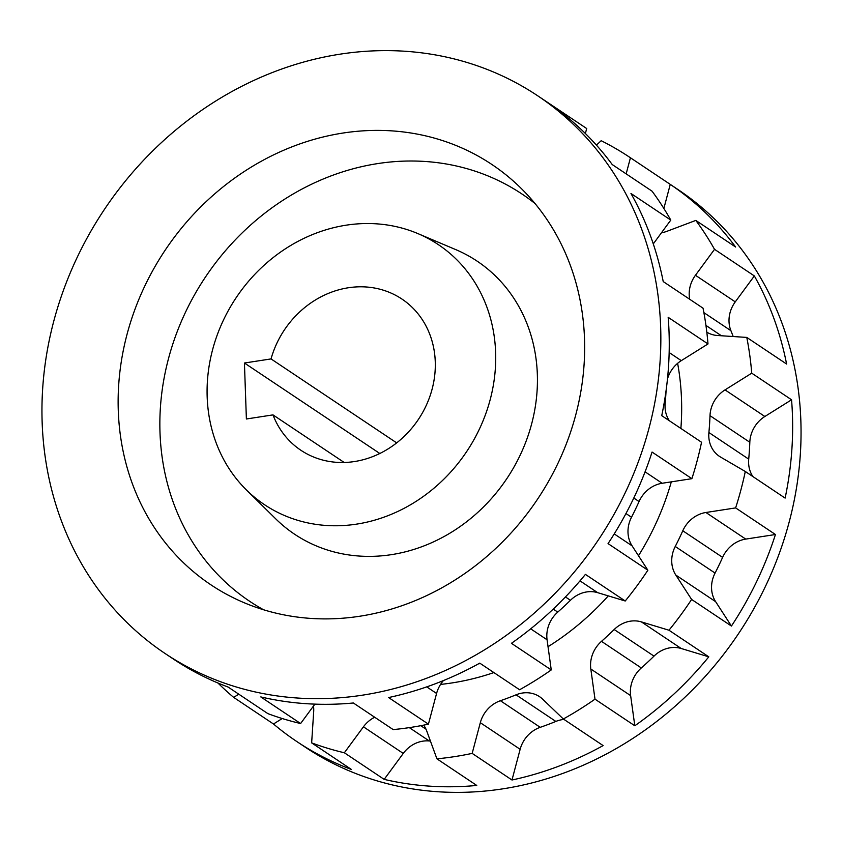 <?xml version="1.0" encoding="UTF-8"?>
<svg xmlns="http://www.w3.org/2000/svg" width="843" height="843" viewBox="0 0 843 843"><rect width="100%" height="100%" fill="white"/><g stroke="black" fill="none" stroke-linecap="round" stroke-linejoin="round"><path stroke-width="1.26" d="M165.059 653.483A335.366 297.147 -56.2 0 1 42.15 422.364A335.366 297.147 123.8 0 1 208.4 105.744A335.366 297.147 123.8 0 1 537.739 95.817A335.366 297.147 123.8 0 1 660.649 326.936A335.366 297.147 -56.2 0 1 494.398 643.557A335.366 297.147 -56.2 0 1 165.059 653.483L173.468 659.1A335.366 297.147 123.8 0 0 228.084 687.034L267.905 713.642A335.366 297.147 -56.2 0 0 300.614 723.536L314.882 704.137M537.739 95.817L585.969 128.052A335.366 297.147 123.8 0 1 586.696 128.536L546.875 101.929A335.366 297.147 123.8 0 1 612.239 164.564L652.06 191.182A335.366 297.147 123.8 0 1 670.786 220.086L630.964 193.479A335.366 297.147 123.8 0 1 663.22 281.573L703.041 308.18A335.366 297.147 123.8 0 1 707.994 343.944L668.172 317.326A335.366 297.147 123.8 0 1 669.057 332.564A335.366 297.147 123.8 0 1 661.734 415.652L701.555 442.259A335.366 297.147 -56.2 0 1 691.882 478.676L662.166 483.26A29.094 25.785 -56.2 0 0 639.047 501.543A289.17 256.219 123.8 0 1 631.502 517.244A29.094 25.785 -56.2 0 0 632.081 545.842L614.231 533.914M300.614 723.536L260.793 696.919A335.366 297.147 123.8 0 0 353.365 702.988L393.186 729.595A335.366 297.147 -56.2 0 0 428.423 724.158L436.579 693.462L426.737 686.876M443.407 680.586A29.094 25.785 -56.2 0 0 436.579 693.462M480.436 663.599A29.094 25.785 -56.2 0 0 478.508 663.831M428.423 724.158L388.602 697.551A335.366 297.147 123.8 0 0 479.762 663.135L519.583 689.753A335.366 297.147 -56.2 0 0 551.248 669.932L547.075 639.784L530.69 628.836M551.248 669.932L511.438 643.314A335.366 297.147 123.8 0 0 585.411 574.389L625.232 600.996L597.655 592.661A29.094 25.785 -56.2 0 0 570.437 600.29A289.17 256.219 123.8 0 1 557.75 612.113A29.094 25.785 -56.2 0 0 547.075 639.784M625.232 600.996A335.366 297.147 -56.2 0 0 647.867 570.216L632.081 545.842M666.075 390.688A289.17 256.219 123.8 0 1 665.159 403.291A29.094 25.785 -56.2 0 0 669.31 420.71M707.994 343.944L681.292 360.646A29.094 25.785 -56.2 0 0 667.466 378.992M653.283 243.901L670.786 220.086M585.379 133.5L586.696 128.536M691.882 478.676L652.06 452.059A335.366 297.147 123.8 0 1 608.045 543.609L647.867 570.216M118.283 410.615A252.795 223.985 123.8 0 1 261.341 161.224A252.795 223.985 123.8 0 1 521.027 188.242A252.795 223.985 123.8 0 1 584.505 338.686A252.795 223.985 123.8 0 1 244.048 602.682A252.795 223.985 123.8 0 1 118.283 410.615M263.564 609.774A244.965 217.051 123.8 0 1 160.001 432.554A244.965 217.051 123.8 0 1 288.959 196.503A244.965 217.051 123.8 0 1 535.042 203.553M417.812 233.564L455.631 249.56A164.237 145.523 123.8 0 1 537.339 374.334A164.237 145.523 123.8 0 1 444.398 536.359A164.237 145.523 123.8 0 1 275.682 518.803L246.451 489.983A156.408 138.579 123.8 0 1 207.167 396.905A156.408 138.579 123.8 0 1 417.812 233.564A156.408 138.579 123.8 0 1 495.621 352.395A156.408 138.579 123.8 0 1 407.116 506.696A156.408 138.579 123.8 0 1 246.451 489.983M271.035 358.918L244.428 363.017L246.388 418.992L272.984 414.882A90.939 80.57 123.8 0 0 300.877 450.257A90.939 80.57 123.8 0 0 418.391 419.424A90.939 80.57 123.8 0 0 401.921 299.044A90.939 80.57 123.8 0 0 271.035 358.918L396.684 442.881M244.428 363.017L379.814 453.492M344.218 462.491L272.984 414.882M751.735 373.175L725.033 389.887A29.094 25.785 123.8 0 0 710.006 415.662A289.17 256.219 -56.2 0 1 708.9 432.533A29.094 25.785 123.8 0 0 719.448 456.358A29.094 25.785 123.8 0 0 720.628 457.096L745.296 471.49L785.118 498.097A335.366 297.147 -56.2 0 0 792.441 415.019A335.366 297.147 -56.2 0 0 791.556 399.782L751.735 373.175A335.366 297.147 -56.2 0 0 746.782 337.421L786.603 364.028A335.366 297.147 -56.2 0 0 754.348 275.935L714.527 249.328A335.366 297.147 -56.2 0 0 695.802 220.413L735.623 247.02A335.366 297.147 -56.2 0 0 670.259 184.385L630.438 157.767A335.366 297.147 -56.2 0 0 629.71 157.283L677.941 189.517A335.366 297.147 -56.2 0 1 800.85 420.636A335.366 297.147 123.8 0 1 634.6 737.256A335.366 297.147 123.8 0 1 305.261 747.183L296.841 741.555A335.366 297.147 -56.2 0 0 351.468 769.49L311.647 742.873L313.68 711.777A29.094 25.785 123.8 0 0 313.491 706.023M745.296 471.49A335.366 297.147 123.8 0 1 735.623 507.907L705.918 512.491L745.728 539.099A29.094 25.785 -56.2 0 0 722.609 557.381A289.17 256.219 123.8 0 1 715.064 573.082A29.094 25.785 -56.2 0 0 715.644 601.681L731.429 626.054A335.366 297.147 -56.2 0 0 775.444 534.515L735.623 507.907M731.429 626.054L691.608 599.447A335.366 297.147 123.8 0 1 668.973 630.227L641.397 621.892L681.218 648.499A29.094 25.785 -56.2 0 0 653.999 656.128A289.17 256.219 123.8 0 1 641.312 667.951A29.094 25.785 -56.2 0 0 630.638 695.633L634.811 725.77A335.366 297.147 -56.2 0 0 708.794 656.834L668.973 630.227M634.811 725.77L595 699.163A335.366 297.147 123.8 0 1 563.324 718.984L542.639 699.163A29.094 25.785 123.8 0 0 539.52 696.655A29.094 25.785 123.8 0 0 516.042 694.822L555.853 721.429A289.17 256.219 123.8 0 1 540.226 727.33A29.094 25.785 -56.2 0 0 520.142 749.301L511.986 780.007A335.366 297.147 -56.2 0 0 603.135 745.591L563.324 718.984M511.986 780.007L472.164 753.389A335.366 297.147 123.8 0 1 436.927 758.826L426.727 730.965A29.094 25.785 123.8 0 0 423.671 725.138M430.425 741.071A289.17 256.219 123.8 0 1 429.266 740.965A29.094 25.785 -56.2 0 0 403.26 753.431L384.176 779.375A335.366 297.147 -56.2 0 0 476.748 785.444L436.927 758.826M384.176 779.375L344.355 752.767A335.366 297.147 123.8 0 1 311.647 742.873M282.226 718.531L273.49 724A335.366 297.147 -56.2 0 0 296.841 741.555M273.49 724L233.669 697.382A335.366 297.147 123.8 0 1 217.937 683.009M629.71 157.283A335.366 297.147 -56.2 0 0 601.175 140.707L596.423 145.133M630.438 157.767L626.159 173.869M695.802 220.413L666.971 231.298A29.094 25.785 123.8 0 1 661.47 232.752M714.527 249.328L695.443 275.271L735.265 301.878A29.094 25.785 -56.2 0 0 730.923 330.698A289.17 256.219 123.8 0 1 733.189 336.526M689.69 299.265A29.094 25.785 123.8 0 1 695.443 275.271M746.782 337.421L717.498 335.503A29.094 25.785 123.8 0 1 706.813 332.174M691.608 599.447L675.823 575.074A29.094 25.785 123.8 0 1 675.243 546.475A289.17 256.219 -56.2 0 0 682.788 530.774A29.094 25.785 123.8 0 1 705.918 512.491M595 699.163L590.817 669.015A29.094 25.785 123.8 0 1 601.491 641.344A289.17 256.219 -56.2 0 0 614.178 629.521A29.094 25.785 123.8 0 1 641.397 621.892M472.164 753.389L480.32 722.693A29.094 25.785 123.8 0 1 500.405 700.723A289.17 256.219 -56.2 0 0 516.042 694.822M344.355 752.767L363.438 726.814A29.094 25.785 123.8 0 1 374.692 717.235M238.79 694.189L233.669 697.382M677.624 363.333A258.253 228.822 -56.2 0 1 681.513 399.371A258.253 228.822 123.8 0 1 680.891 428.444M671.313 481.848A258.253 228.822 123.8 0 1 638.488 555.737M608.298 595.875A258.253 228.822 123.8 0 1 548.034 646.697M493.882 672.577A258.253 228.822 123.8 0 1 440.562 684.411M670.259 184.385L663.862 208.453M662.419 231.467A29.094 25.785 -56.2 0 0 662.788 232.52M754.348 275.935L735.265 301.878M791.556 399.782L764.854 416.495A29.094 25.785 -56.2 0 0 749.817 442.269A289.17 256.219 123.8 0 1 748.71 459.14A29.094 25.785 -56.2 0 0 752.862 476.548M775.444 534.515L745.728 539.099M708.794 656.834L681.218 648.499M563.999 719.437A29.094 25.785 -56.2 0 0 555.853 721.429M681.292 360.646L669.163 352.543M665.159 403.291L664.221 402.669M662.166 483.26L645.074 471.827M639.047 501.543L633.788 498.023M631.502 517.244L625.959 513.535M597.655 592.661L580.005 580.859M570.437 600.29L565.442 596.949M557.75 612.113L553.229 609.089M703.884 312.627L730.923 330.698M705.939 325.419L721.418 335.756M725.033 389.887L764.854 416.495M710.006 415.662L749.817 442.269M708.9 432.533L748.71 459.14M682.788 530.774L722.609 557.381M675.823 575.074L715.644 601.681M675.243 546.475L715.064 573.082M614.178 629.521L653.999 656.128M590.817 669.015L630.638 695.633M601.491 641.344L641.312 667.951M480.32 722.693L520.142 749.301M500.405 700.723L540.226 727.33M420.762 725.697L426.01 729.206M363.438 726.814L403.26 753.431M409.319 727.625L429.266 740.965"/></g></svg>
